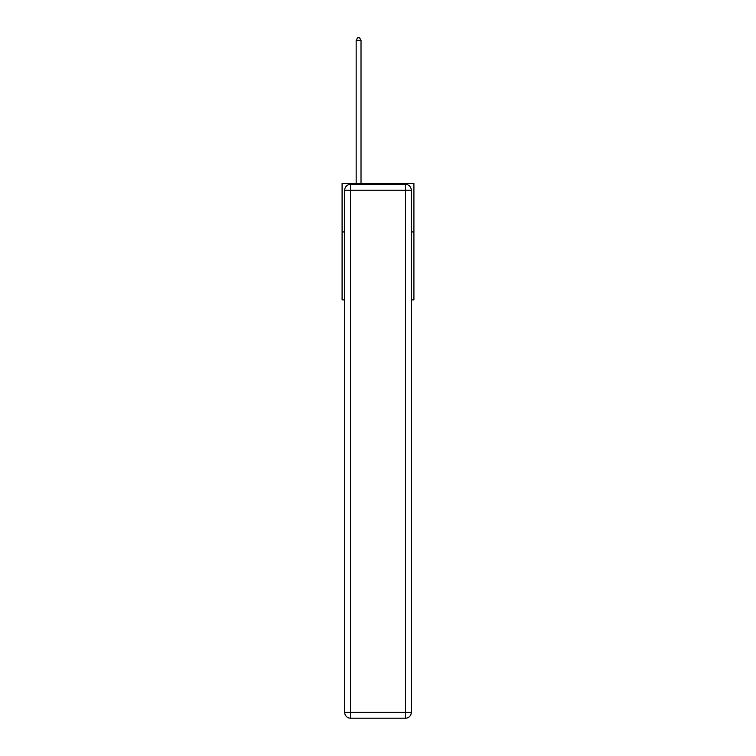 <?xml version="1.0" encoding="UTF-8"?>
<svg xmlns="http://www.w3.org/2000/svg" width="756" height="756" viewBox="0 0 756 756"><rect width="100%" height="100%" fill="white"/><g stroke="black" fill="none" stroke-linecap="round" stroke-linejoin="round"><path stroke-width="1.13" d="M344.708 231.95L342.09 231.95L342.09 183.424L413.91 183.424L413.91 299.886L411.292 299.886M342.09 231.95L342.09 299.886L344.708 299.886M413.91 231.95L411.292 231.95M350.529 184.388L405.471 184.388A5.821 5.821 0 0 1 411.292 190.219L411.292 712.379A5.821 5.821 0 0 1 405.471 718.2L350.529 718.2L350.529 712.379L405.471 712.379L405.471 190.219L350.529 190.219L350.529 712.379L344.708 712.379L344.708 190.219L350.529 190.219L350.529 184.388A5.821 5.821 0 0 0 344.708 190.219A5.821 5.821 0 0 1 350.529 184.388M344.708 712.379A5.821 5.821 0 0 0 350.529 718.2A5.821 5.821 0 0 1 344.708 712.379M361.018 183.424L361.018 40.323L356.161 40.323L356.161 183.424M356.161 40.323L357.616 37.8L359.563 37.8L361.018 40.323M405.471 718.2A5.821 5.821 0 0 0 411.292 712.379L405.471 712.379L405.471 718.2M411.292 190.219A5.821 5.821 0 0 0 405.471 184.388L405.471 190.219L411.292 190.219"/></g></svg>

